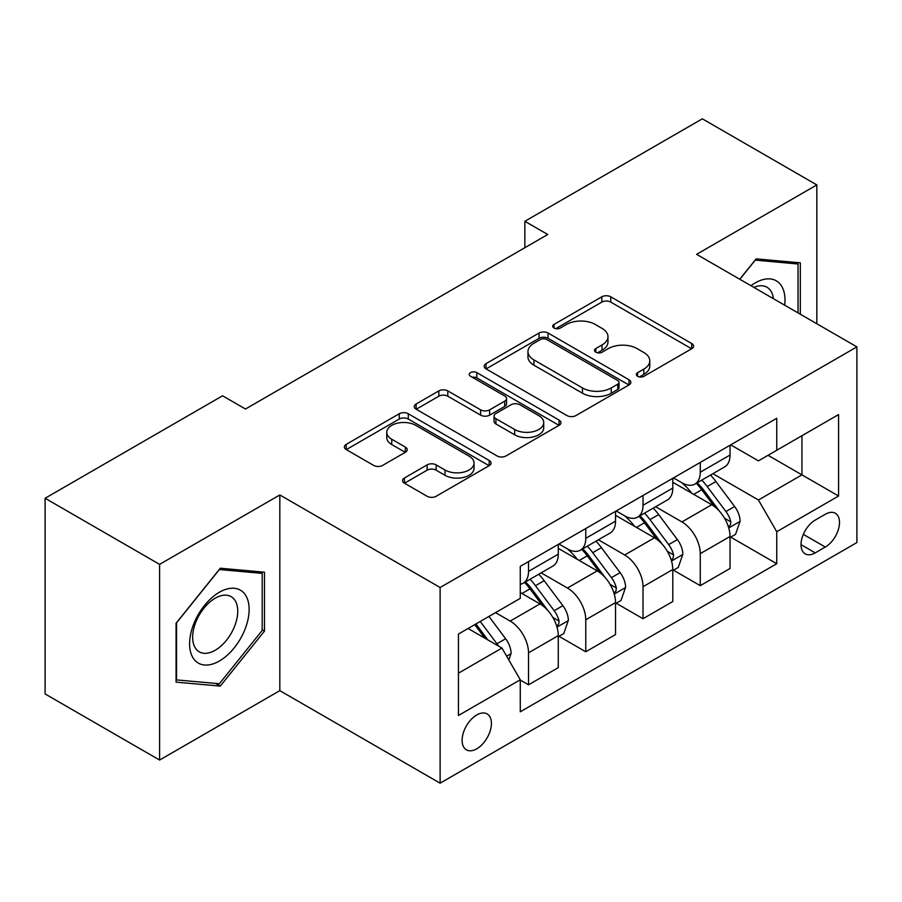 <?xml version="1.0" encoding="UTF-8"?>
<svg xmlns="http://www.w3.org/2000/svg" width="902" height="902" viewBox="0 0 902 902"><rect width="100%" height="100%" fill="white"/><g stroke="black" fill="none" stroke-linecap="round" stroke-linejoin="round"><path stroke-width="1.35" d="M637.646 376.314A4.454 2.571 0 0 0 643.938 376.314L691.71 348.736A6.359 3.676 0 0 0 693.57 346.142A6.359 3.676 0 0 0 691.71 343.538L610.789 296.826A6.359 3.676 0 0 0 601.792 296.826L554.031 324.404A4.454 2.571 0 0 0 552.723 326.22A4.454 2.571 0 0 0 554.031 328.035A4.454 2.571 0 0 0 560.322 328.035L566.501 324.461A20.34 11.749 0 0 1 595.275 324.461L602.017 328.362A20.34 11.749 0 0 1 607.982 336.66A20.34 11.749 0 0 1 602.017 344.97L595.839 348.533A4.454 2.571 0 0 0 594.531 350.359A4.454 2.571 0 0 0 595.839 352.175A4.454 2.571 0 0 0 602.13 352.175L608.32 348.6A20.34 11.749 0 0 1 637.083 348.6L643.825 352.502A20.34 11.749 0 0 1 649.79 360.8A20.34 11.749 0 0 1 643.825 369.11L637.646 372.673A4.454 2.571 0 0 0 636.35 374.488A4.454 2.571 0 0 0 637.646 376.314L637.646 372.673M476.763 748.807A20.723 11.963 120 0 0 490.305 730.541A20.723 11.963 120 0 0 487.125 713.933A20.723 11.963 120 0 0 476.763 714.959A20.723 11.963 120 0 0 463.222 733.225A20.723 11.963 120 0 0 466.402 749.833A20.723 11.963 120 0 0 476.763 748.807M404.446 477.992A6.359 3.676 0 0 0 402.574 480.586A6.359 3.676 0 0 0 404.446 483.179L427.142 496.292A6.359 3.676 0 0 0 436.14 496.292L489.177 465.657A6.359 3.676 0 0 0 491.049 463.064A6.359 3.676 0 0 0 489.177 460.471L408.268 413.747A6.359 3.676 0 0 0 399.27 413.747L346.221 444.382A6.359 3.676 0 0 0 344.361 446.975A6.359 3.676 0 0 0 346.221 449.568L373.642 465.398A6.359 3.676 0 0 0 382.64 465.398L405.336 452.297A6.359 3.676 0 0 0 407.208 449.692A6.359 3.676 0 0 0 405.336 447.099L391.739 439.251A17.003 9.821 0 0 1 386.755 432.306A17.003 9.821 0 0 1 397.263 423.241A17.003 9.821 0 0 1 415.788 425.361L469.063 456.119A17.003 9.821 0 0 1 474.046 463.064A17.003 9.821 0 0 1 463.549 472.141A17.003 9.821 0 0 1 445.013 470.01L436.14 464.88A6.359 3.676 0 0 0 427.142 464.88L404.446 477.992L404.446 483.179M279.823 494.961L159.598 564.37L45.1 498.265L45.1 693.942L159.598 760.048L279.823 690.639L440.12 783.184L440.12 587.506L279.823 494.961L279.823 690.639M816.829 323.75L816.829 184.921L696.603 254.33L856.9 346.887L440.12 587.506M816.829 184.921L702.331 118.816L524.851 221.283L524.851 247.723M45.1 498.265L222.569 395.798L245.479 409.023L547.751 234.497L524.851 221.283M566.952 415.563A6.359 3.676 0 0 0 575.95 415.563L628.998 384.94A6.359 3.676 0 0 0 630.859 382.347A6.359 3.676 0 0 0 628.998 379.753L548.078 333.03A6.359 3.676 0 0 0 539.08 333.03L486.031 363.653A6.359 3.676 0 0 0 484.171 366.257A6.359 3.676 0 0 0 486.031 368.85L566.952 415.563M472.31 377.273A4.454 2.571 0 0 1 476.82 377.904L476.82 372.616L559.093 420.106A6.359 3.676 0 0 1 560.954 422.7A6.359 3.676 0 0 1 559.093 425.304L506.045 455.927A6.359 3.676 0 0 1 497.047 455.927L416.126 409.204L416.126 404.017A6.359 3.676 0 0 0 414.266 406.61A6.359 3.676 0 0 0 416.126 409.204M416.126 404.017L438.834 390.904A6.359 3.676 0 0 1 447.82 390.904L480.642 409.858A6.359 3.676 0 0 0 489.628 409.858L504.692 401.164A6.359 3.676 0 0 0 506.552 398.571A6.359 3.676 0 0 0 504.692 395.967L470.528 376.247A4.454 2.571 0 0 1 469.22 374.431A4.454 2.571 0 0 1 471.971 372.052A4.454 2.571 0 0 1 476.82 372.616M825.296 514.264L815.228 520.082A20.081 11.591 120 0 0 802.103 537.772A20.081 11.591 120 0 0 805.182 553.862A20.081 11.591 120 0 0 815.228 552.87L825.296 547.052A20.081 11.591 120 0 0 838.42 529.361A20.081 11.591 120 0 0 835.342 513.272A20.081 11.591 120 0 0 825.296 514.264M440.12 783.184L856.9 542.553L856.9 346.887M730.721 444.855L758.435 460.854L776.746 450.267L776.746 418.28L520.274 566.355L520.274 598.353L458.442 634.05L458.442 715.489L520.274 679.792L520.274 711.791L776.746 563.716L776.746 531.718L758.435 499.99L712.896 473.697M776.746 450.267L838.578 414.57L838.578 496.021L776.746 531.718M159.598 564.37L159.598 760.048M768.053 455.296L801.946 474.869L801.946 435.734L838.578 414.57M758.435 499.99L801.946 474.869L838.578 496.021M458.442 673.185L501.952 648.064L468.059 628.491M520.274 680.052L528.516 684.821L528.516 652.822A25.91 14.962 -120 0 0 510.194 621.095L495.536 612.627M528.516 684.821L558.282 667.627L558.282 635.628A25.91 14.962 -120 0 0 539.971 603.9L520.274 592.535M558.969 636.293L585.77 651.763L585.77 619.764A25.91 14.962 -120 0 0 567.448 588.036L541.144 572.849M585.77 651.763L615.536 634.58L615.536 602.581A25.91 14.962 -120 0 0 597.214 570.853L558.282 548.371M616.224 603.246L643.013 618.716L643.013 586.717A25.91 14.962 -120 0 0 624.691 554.989L598.387 539.802M643.013 618.716L672.791 601.521L672.791 569.523A25.91 14.962 -120 0 0 654.469 537.795L615.536 515.324M673.467 570.188L700.268 585.657L700.268 553.659A25.91 14.962 -120 0 0 681.946 521.931L655.641 506.744M700.268 585.657L730.034 568.474L730.034 536.476A25.91 14.962 -120 0 0 711.712 504.748L672.791 482.266M673.467 477.902L681.946 482.795A25.91 14.962 -120 0 0 694.901 484.081A25.91 14.962 -120 0 0 700.268 472.22L700.268 462.433M616.224 510.96L624.691 515.854A25.91 14.962 -120 0 0 637.646 517.128A25.91 14.962 -120 0 0 643.013 505.267L643.013 495.491M558.969 544.007L567.448 548.901A25.91 14.962 -120 0 0 580.403 550.186A25.91 14.962 -120 0 0 585.77 538.325L585.77 528.538M730.721 537.141L776.746 563.716M694.901 484.081L724.667 466.898A25.91 14.962 -120 0 0 730.034 455.036L730.034 445.25M637.646 517.128L667.424 499.945A25.91 14.962 -120 0 0 672.791 488.083L672.791 478.297M580.403 550.186L610.169 533.003A25.91 14.962 -120 0 0 615.536 521.142L615.536 511.355M520.274 584.282A25.91 14.962 -120 0 0 523.149 583.233L552.915 566.05A25.91 14.962 -120 0 0 558.282 554.189L558.282 544.402M523.149 583.233A25.91 14.962 -120 0 0 528.516 571.383L528.516 561.596M501.952 648.064L520.274 679.792M800.333 314.223L800.333 262.82L756.135 258.863L739.753 279.248M176.082 682.149L220.28 686.095L264.478 631.118L264.478 572.195L220.28 568.237L176.082 623.226L176.082 682.149M262.189 629.799L264.478 631.118M215.612 683.4L220.28 686.095M639.428 376.935L643.825 374.398A20.34 11.749 0 0 0 649.79 366.088L649.79 360.8M607.982 336.66L607.982 341.948A20.34 11.749 0 0 1 602.017 350.258L597.62 352.795M691.62 348.781L610.789 302.114A6.359 3.676 0 0 0 601.792 302.114L555.812 328.666M628.908 384.985L548.078 338.318A6.359 3.676 0 0 0 539.08 338.318L486.122 368.895M617.757 384.162A4.454 2.571 0 0 0 619.054 382.347A4.454 2.571 0 0 0 617.757 380.531L546.725 339.524A4.454 2.571 0 0 0 540.433 339.524L533.916 343.279A20.34 11.749 0 0 0 527.952 351.588A20.34 11.749 0 0 0 533.916 359.898L582.466 387.928A20.34 11.749 0 0 0 611.24 387.928L617.757 384.162L617.757 389.45A4.454 2.571 0 0 0 619.054 387.635L619.054 382.347M527.952 351.588L527.952 356.876A20.34 11.749 0 0 0 533.916 365.186L533.916 359.898M617.757 389.45L611.24 393.216A20.34 11.749 0 0 1 582.466 393.216L533.916 365.186M416.217 409.26L438.834 396.203L438.834 390.904M506.552 398.571L506.552 403.859A6.359 3.676 0 0 1 504.692 406.452L489.628 415.145A6.359 3.676 0 0 1 480.642 415.145L447.82 396.203A6.359 3.676 0 0 0 438.834 396.203M476.82 377.904L559.003 425.349M514.692 429.521A17.003 9.821 0 0 0 533.229 431.641A17.003 9.821 0 0 0 543.726 422.576A17.003 9.821 0 0 0 538.742 415.63L519.98 404.795A6.359 3.676 0 0 0 510.983 404.795L495.931 413.488A6.359 3.676 0 0 0 494.059 416.081A6.359 3.676 0 0 0 495.931 418.686L514.692 429.521L514.692 434.809A17.003 9.821 0 0 0 533.229 436.929A17.003 9.821 0 0 0 543.726 427.864L543.726 422.576M494.059 416.081L494.059 421.369A6.359 3.676 0 0 0 495.931 423.974L495.931 418.686M514.692 434.809L495.931 423.974M474.046 463.064L474.046 468.352A17.003 9.821 0 0 1 463.549 477.429A17.003 9.821 0 0 1 445.013 475.298L436.14 470.167A6.359 3.676 0 0 0 427.142 470.167L404.524 483.224M386.755 432.306L386.755 437.594A17.003 9.821 0 0 0 391.739 444.539L391.739 439.251M405.257 452.342L391.739 444.539M489.098 465.703L408.268 419.035A6.359 3.676 0 0 0 399.27 419.035L346.312 449.613M730.034 537.536L735.536 534.356L740.114 521.142A17.161 9.911 -120 0 0 734.634 506.518L715.917 481.544A49.554 28.605 -120 0 0 710.517 475.061M691.902 493.304A49.554 28.605 -120 0 0 681.754 482.683M728.466 527.016L730.462 524.863L730.846 521.875A17.161 9.911 -120 0 0 725.93 511.547L707.213 486.561A49.554 28.605 -120 0 0 701.812 480.089M697.201 482.75A41.131 23.745 60 0 1 703.955 490.429L719.785 511.569M696.31 483.258A49.554 28.605 60 0 1 701.722 489.741L714.158 506.349M672.791 570.583L678.281 567.414L682.859 554.189A17.161 9.911 -120 0 0 677.379 539.576L658.663 514.591A49.554 28.605 -120 0 0 653.262 508.119M634.647 526.362A49.554 28.605 -120 0 0 624.511 515.741M671.223 560.074L673.219 557.921L673.591 554.922A17.161 9.911 -120 0 0 668.675 544.594L649.97 519.62A49.554 28.605 -120 0 0 644.558 513.148M639.946 515.809A41.131 23.745 60 0 1 646.7 523.476L662.542 544.616M639.067 516.316A49.554 28.605 60 0 1 644.468 522.788L656.915 539.396M615.536 603.641L621.027 600.461L625.605 587.247A17.161 9.911 -120 0 0 620.136 572.623L601.42 547.649A49.554 28.605 -120 0 0 596.008 541.166M577.404 559.409A49.554 28.605 -120 0 0 567.257 548.788M613.969 593.121L615.965 590.968L616.348 587.98A17.161 9.911 -120 0 0 611.432 577.652L592.715 552.667A49.554 28.605 -120 0 0 587.315 546.195M582.703 548.856A41.131 23.745 60 0 1 589.446 556.534L605.287 577.675M581.813 549.374A49.554 28.605 60 0 1 587.225 555.846L599.661 572.454M558.282 636.688L563.784 633.52L568.361 620.294A17.161 9.911 -120 0 0 562.882 605.682L544.165 580.696A49.554 28.605 -120 0 0 538.765 574.224M556.726 626.18L558.721 624.026L559.093 621.027A17.161 9.911 -120 0 0 554.178 610.699L535.472 585.725A49.554 28.605 -120 0 0 530.06 579.253M525.449 581.914A41.131 23.745 60 0 1 532.203 589.581L548.033 610.722M524.569 582.421A49.554 28.605 60 0 1 529.97 588.893L542.418 605.501M508.818 659.96L511.107 653.352A17.161 9.911 -120 0 0 505.627 638.729L488.929 616.438M498.49 646.058A17.161 9.911 -120 0 0 496.934 643.757L480.236 621.467M475.929 623.947L487.937 639.969M474.734 624.635L484.915 638.221M784.684 305.192A42.101 24.309 120 0 0 781.008 285.201A42.101 24.309 120 0 0 750.949 285.72M773.409 298.675A31.874 18.401 120 0 0 770.567 290.579A31.874 18.401 120 0 0 766.993 287.253A31.874 18.401 120 0 0 753.88 287.4M755.132 260.114L798.044 263.993L798.044 312.904M795.214 262.358L798.044 263.993M739.843 279.304L755.222 260.171M219.366 592.264A42.101 24.309 120 0 0 189.6 643.825A42.101 24.309 120 0 0 219.366 661.019A42.101 24.309 120 0 0 249.132 609.459A42.101 24.309 120 0 0 219.366 592.264M215.195 598.206A31.874 18.401 120 0 0 194.37 626.292A31.874 18.401 120 0 0 199.252 651.842A31.874 18.401 120 0 0 215.195 650.263A31.874 18.401 120 0 0 236.02 622.166A31.874 18.401 120 0 0 231.126 596.628A31.874 18.401 120 0 0 215.195 598.206M262.189 630.464L219.366 683.739L176.544 679.916L176.544 622.82L219.366 569.545L262.189 573.368L262.189 630.464M259.348 571.733L262.189 573.368M510.194 621.095L539.971 603.9M567.448 588.036L597.214 570.853M624.691 554.989L654.469 537.795M681.946 521.931L711.712 504.748M700.268 472.22L730.034 455.036M700.268 553.659L730.034 536.476M643.013 586.717L672.791 569.523M643.013 505.267L672.791 488.083M585.77 619.764L615.536 602.581M585.77 538.325L615.536 521.142M528.516 652.822L558.282 635.628M528.516 571.383L558.282 554.189M803.332 534.367L825.296 547.052M801.021 544.673L815.228 552.87M643.825 374.398L643.825 369.11M595.839 352.175L595.839 348.533M602.017 350.258L602.017 344.97M554.031 328.035L554.031 324.404M601.792 302.114L601.792 296.826M610.789 302.114L610.789 296.826M691.71 348.736L691.71 343.538M486.031 368.85L486.031 363.653M539.08 338.318L539.08 333.03M548.078 338.318L548.078 333.03M628.998 384.94L628.998 379.753M582.466 393.216L582.466 387.928M611.24 393.216L611.24 387.928M447.82 396.203L447.82 390.904M480.642 415.145L480.642 409.858M489.628 415.145L489.628 409.858M504.692 406.452L504.692 401.164M559.093 425.304L559.093 420.106M427.142 470.167L427.142 464.88M436.14 470.167L436.14 464.88M445.013 475.298L445.013 470.01M405.336 452.297L405.336 447.099M346.221 449.568L346.221 444.382M399.27 419.035L399.27 413.747M408.268 419.035L408.268 413.747M489.177 465.657L489.177 460.471M728.748 527.963L740.001 521.469M707.213 486.561L715.917 481.544M693.717 494.352L701.722 489.741M725.93 511.547L734.634 506.518M724.565 518.244L730.846 521.875M671.505 561.01L682.746 554.527M649.97 519.62L658.663 514.591M636.474 527.411L644.468 522.788M668.675 544.594L677.379 539.576M667.322 551.302L673.591 554.922M614.251 594.068L625.492 587.574M592.715 552.667L601.42 547.649M579.219 560.458L587.225 555.846M611.432 577.652L620.136 572.623M610.068 584.349L616.348 587.98M557.008 627.115L568.249 620.632M535.472 585.725L544.165 580.696M521.976 593.516L529.97 588.893M554.178 610.699L562.882 605.682M552.825 617.408L559.093 621.027M506.642 656.194L510.994 653.679M496.934 643.757L505.627 638.729"/></g></svg>
